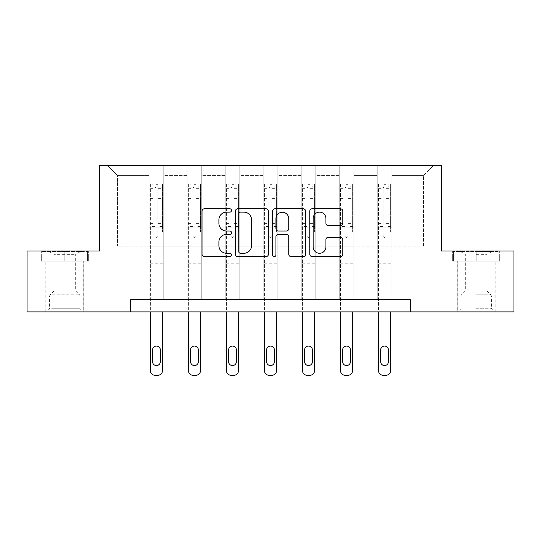 <?xml version="1.0" encoding="UTF-8"?>
<svg xmlns="http://www.w3.org/2000/svg" width="541" height="541" viewBox="0 0 541 541"><rect width="100%" height="100%" fill="white"/><g stroke="black" fill="none" stroke-linecap="round" stroke-linejoin="round"><path stroke-width="0.41" stroke-dasharray="2.71 2.03" d="M231.507 210.456A1.677 1.677 0 0 0 229.837 208.785L204.424 208.785A2.394 2.394 0 0 0 202.03 211.173L202.03 254.229A2.394 2.394 0 0 0 204.424 256.623L229.837 256.623A1.677 1.677 0 0 0 231.507 254.946A1.677 1.677 0 0 0 229.837 253.276L226.544 253.276A7.655 7.655 0 0 1 218.895 245.621L218.895 242.03A7.655 7.655 0 0 1 226.544 234.375L229.837 234.375A1.677 1.677 0 0 0 231.507 232.704A1.677 1.677 0 0 0 229.837 231.027L226.544 231.027A7.655 7.655 0 0 1 218.895 223.372L218.895 219.788A7.655 7.655 0 0 1 226.544 212.133L229.837 212.133A1.677 1.677 0 0 0 231.507 210.456M476.175 261.215L499.695 261.215L476.175 261.215L476.175 250.983L499.695 250.983L452.661 250.983L476.175 250.983L476.175 261.215L495.062 261.215L453.392 261.215L498.964 261.215L457.294 261.215L476.175 261.215L476.175 251.47L453.392 251.47L498.964 251.47L476.175 251.47L492.019 251.47L476.175 251.47L476.175 261.215M476.175 311.907L495.184 311.907L476.175 311.907M64.825 261.215L41.305 261.215L64.825 261.215L64.825 250.983L88.339 250.983L41.305 250.983L64.825 250.983L64.825 261.215L87.608 261.215L42.036 261.215L64.825 261.215L64.825 251.47L87.608 251.47L42.036 251.47L64.825 251.47L64.825 261.215M64.825 311.907L45.816 311.907L64.825 311.907M410.382 311.907L410.382 299.721L410.382 311.907L513.95 311.907L513.95 250.983L441.328 250.983L441.328 165.688L99.672 165.688L99.672 250.983L27.05 250.983L27.05 311.907L130.618 311.907L130.618 299.721L410.382 299.721L130.618 299.721L410.382 299.721L410.382 311.907L130.618 311.907L130.618 299.721L130.618 311.907M377.239 165.688L433.287 165.688L391.86 165.688L391.86 246.108L423.542 246.108L391.86 246.108L391.86 175.433L423.542 175.433L391.86 175.433L391.86 165.688L391.86 299.721L377.239 299.721L391.86 299.721L377.239 299.721L391.86 299.721L391.86 165.688L353.841 165.688L377.239 165.688L377.239 246.108L353.841 246.108L377.239 246.108L377.239 175.433L353.841 175.433L353.841 246.108L353.841 175.433L377.239 175.433L377.239 165.688L377.239 299.721L377.239 227.829L377.239 246.108L391.86 246.108L377.239 246.108L377.239 227.829L391.86 227.829L377.239 227.829L377.239 299.721L377.239 165.688M339.221 165.688L353.841 165.688L353.841 299.721L339.221 299.721L353.841 299.721L339.221 299.721L353.841 299.721L353.841 165.688L315.829 165.688L339.221 165.688L339.221 246.108L315.829 246.108L339.221 246.108L339.221 175.433L315.829 175.433L315.829 246.108L315.829 175.433L339.221 175.433L339.221 165.688L339.221 299.721L339.221 227.829L339.221 246.108L353.841 246.108L339.221 246.108L339.221 227.829L353.841 227.829L339.221 227.829L339.221 299.721L339.221 165.688M301.209 165.688L315.829 165.688L315.829 299.721L301.209 299.721L315.829 299.721L301.209 299.721L315.829 299.721L315.829 165.688L277.81 165.688L301.209 165.688L301.209 246.108L277.81 246.108L301.209 246.108L301.209 175.433L277.81 175.433L277.81 246.108L277.81 175.433L301.209 175.433L301.209 165.688L301.209 299.721L301.209 227.829L301.209 246.108L315.829 246.108L301.209 246.108L301.209 227.829L315.829 227.829L301.209 227.829L301.209 299.721L301.209 165.688M263.19 165.688L277.81 165.688L277.81 299.721L263.19 299.721L277.81 299.721L263.19 299.721L277.81 299.721L277.81 165.688L239.791 165.688L263.19 165.688L263.19 246.108L239.791 246.108L263.19 246.108L263.19 175.433L239.791 175.433L239.791 246.108L239.791 175.433L263.19 175.433L263.19 165.688L263.19 299.721L263.19 227.829L263.19 246.108L277.81 246.108L263.19 246.108L263.19 227.829L277.81 227.829L263.19 227.829L263.19 299.721L263.19 165.688M225.171 165.688L239.791 165.688L239.791 299.721L225.171 299.721L239.791 299.721L225.171 299.721L239.791 299.721L239.791 165.688L201.779 165.688L225.171 165.688L225.171 246.108L201.779 246.108L225.171 246.108L225.171 175.433L201.779 175.433L201.779 246.108L201.779 175.433L225.171 175.433L225.171 165.688L225.171 299.721L225.171 227.829L225.171 246.108L239.791 246.108L225.171 246.108L225.171 227.829L239.791 227.829L225.171 227.829L225.171 299.721L225.171 165.688M187.159 165.688L201.779 165.688L201.779 299.721L187.159 299.721L201.779 299.721L187.159 299.721L201.779 299.721L201.779 165.688L163.761 165.688L187.159 165.688L187.159 246.108L163.761 246.108L187.159 246.108L187.159 175.433L163.761 175.433L163.761 246.108L163.761 175.433L187.159 175.433L187.159 165.688L187.159 299.721L187.159 227.829L187.159 246.108L201.779 246.108L187.159 246.108L187.159 227.829L201.779 227.829L187.159 227.829L187.159 299.721L187.159 165.688M149.14 165.688L163.761 165.688L163.761 299.721L149.14 299.721L163.761 299.721L149.14 299.721L163.761 299.721L163.761 165.688L107.713 165.688L149.14 165.688L149.14 246.108L117.458 246.108L117.458 175.433L149.14 175.433L117.458 175.433L107.713 165.688L117.458 175.433L117.458 246.108L149.14 246.108L149.14 165.688L149.14 299.721L149.14 165.688M423.542 246.108L423.542 175.433L433.287 165.688L423.542 175.433L423.542 246.108M149.14 246.108L163.761 246.108L163.761 227.829L163.761 299.721L163.761 227.829L163.761 246.108L149.14 246.108L149.14 227.829L163.761 227.829L149.14 227.829L149.14 299.721L149.14 246.108M149.14 227.829L163.761 227.829L149.14 227.829M187.159 227.829L201.779 227.829L187.159 227.829M225.171 227.829L239.791 227.829L225.171 227.829M263.19 227.829L277.81 227.829L263.19 227.829M301.209 227.829L315.829 227.829L301.209 227.829M339.221 227.829L353.841 227.829L339.221 227.829M377.239 227.829L391.86 227.829L377.239 227.829M41.305 261.215L41.305 250.983L41.305 261.215M88.339 261.215L88.339 250.983L88.339 261.215M499.695 261.215L499.695 250.983L499.695 261.215M452.661 261.215L452.661 250.983L452.661 261.215M268.404 254.229L268.404 211.173A2.394 2.394 0 0 0 266.016 208.785L237.79 208.785A2.394 2.394 0 0 0 235.396 211.173L235.396 254.229A2.394 2.394 0 0 0 237.79 256.623L266.016 256.623A2.394 2.394 0 0 0 268.404 254.229M240.42 212.133A1.677 1.677 0 0 0 238.743 213.803L238.743 251.599A1.677 1.677 0 0 0 240.42 253.276L243.89 253.276A7.655 7.655 0 0 0 251.545 245.621L251.545 219.788A7.655 7.655 0 0 0 243.89 212.133L240.42 212.133M274.984 208.785L303.21 208.785A2.394 2.394 0 0 1 305.604 211.173L305.604 254.229A2.394 2.394 0 0 1 303.21 256.623L291.132 256.623A2.394 2.394 0 0 1 288.738 254.229L288.738 236.769A2.394 2.394 0 0 0 286.345 234.375L278.331 234.375A2.394 2.394 0 0 0 275.944 236.769L275.944 254.946A1.677 1.677 0 0 1 274.267 256.623A1.677 1.677 0 0 1 272.596 254.946L272.596 211.173A2.394 2.394 0 0 1 274.984 208.785M288.738 218.652A6.397 6.397 0 0 0 282.341 212.255A6.397 6.397 0 0 0 275.944 218.652L275.944 228.633A2.394 2.394 0 0 0 278.331 231.027L286.345 231.027A2.394 2.394 0 0 0 288.738 228.633L288.738 218.652M328.326 225.644L340.404 225.644A2.394 2.394 0 0 0 342.798 223.257L342.798 211.173A2.394 2.394 0 0 0 340.404 208.785L312.184 208.785A2.394 2.394 0 0 0 309.79 211.173L309.79 254.229A2.394 2.394 0 0 0 312.184 256.623L340.404 256.623A2.394 2.394 0 0 0 342.798 254.229L342.798 239.643A2.394 2.394 0 0 0 340.404 237.249L328.326 237.249A2.394 2.394 0 0 0 325.932 239.643L325.932 246.879A6.397 6.397 0 0 1 319.535 253.276A6.397 6.397 0 0 1 313.138 246.879L313.138 218.53A6.397 6.397 0 0 1 319.535 212.133A6.397 6.397 0 0 1 325.932 218.53L325.932 223.257A2.394 2.394 0 0 0 328.326 225.644M154.99 235.917A1.461 1.461 0 0 0 156.45 237.384A1.461 1.461 0 0 1 154.99 235.917L154.99 231.967L154.99 235.917M162.483 184.014L160.109 184.014L160.109 187.179L162.543 187.186L162.543 184.014L150.357 184.014L150.357 370.436A4.876 4.876 0 0 0 155.233 375.312L157.668 375.312A4.876 4.876 0 0 0 162.543 370.436L162.543 311.907M150.357 184.014L150.357 311.907M162.543 187.186L162.543 231.967L157.911 231.967L157.911 235.917A1.461 1.461 0 0 1 156.45 237.384A1.461 1.461 0 0 0 157.911 235.917L157.911 222.02L162.543 222.02M162.543 184.014L162.543 231.967L157.911 231.967L157.911 184.312L154.99 184.312L154.99 225.07L150.357 225.07M160.109 184.014L150.418 184.014M160.109 187.179L152.799 187.179L152.799 184.014M150.357 187.186L162.483 187.179M150.418 187.179L152.799 187.179M150.357 222.02L154.99 222.02L154.99 187.822C155.964 186.97 156.937 186.97 157.911 187.822L157.911 222.02M152.555 361.665A3.902 3.902 0 0 0 156.45 365.567A3.902 3.902 0 0 0 160.352 361.665L160.352 349.966A3.902 3.902 0 0 0 156.45 346.071A3.902 3.902 0 0 0 152.555 349.966L152.555 361.665M154.99 222.02L154.99 225.07M162.543 263.217L150.357 263.217M154.99 187.822L154.99 184.312M157.911 187.822L157.911 184.312M79.067 309.952L48.372 309.952L79.067 309.952M51.632 308.735L80.054 308.735L51.632 308.735M78.54 251.47L48.981 251.47L78.54 251.47M74.212 254.351L53.978 254.351L74.212 254.351M74.212 290.943L53.978 290.943L74.212 290.943M81.177 309.952L45.938 309.952L81.177 309.952M81.177 261.215L45.938 261.215L81.177 261.215M42.036 261.215L42.036 251.47L42.036 261.215M87.608 261.215L87.608 251.47L87.608 261.215M476.175 309.952L495.062 309.952L476.175 309.952M476.175 308.735L491.411 308.735L476.175 308.735M476.175 254.351L487.022 254.351L476.175 254.351M476.175 290.943L487.022 290.943L476.175 290.943M498.964 261.215L498.964 251.47L498.964 261.215M453.392 261.215L453.392 251.47L453.392 261.215M193.009 235.917A1.461 1.461 0 0 0 194.469 237.384A1.461 1.461 0 0 1 193.009 235.917L193.009 231.967L193.009 235.917M200.501 184.014L198.121 184.014L198.121 187.179L200.562 187.186L200.562 184.014L188.376 184.014L188.376 370.436A4.876 4.876 0 0 0 193.252 375.312L195.686 375.312A4.876 4.876 0 0 0 200.562 370.436L200.562 311.907M188.376 184.014L188.376 311.907M200.562 187.186L200.562 231.967L195.93 231.967L195.93 235.917A1.461 1.461 0 0 1 194.469 237.384A1.461 1.461 0 0 0 195.93 235.917L195.93 222.02L200.562 222.02M200.562 184.014L200.562 231.967L195.93 231.967L195.93 184.312L193.009 184.312L193.009 225.07L188.376 225.07M198.121 184.014L188.437 184.014M198.121 187.179L190.811 187.179L190.811 184.014M188.376 187.186L200.501 187.179M188.437 187.179L190.811 187.179M188.376 222.02L193.009 222.02L193.009 187.822C193.976 186.97 194.949 186.97 195.93 187.822L195.93 222.02M190.567 361.665A3.902 3.902 0 0 0 194.469 365.567A3.902 3.902 0 0 0 198.364 361.665L198.364 349.966A3.902 3.902 0 0 0 194.469 346.071A3.902 3.902 0 0 0 190.567 349.966L190.567 361.665M193.009 222.02L193.009 225.07M200.562 263.217L188.376 263.217M193.009 187.822L193.009 184.312M195.93 187.822L195.93 184.312M231.021 235.917A1.461 1.461 0 0 0 232.481 237.384A1.461 1.461 0 0 1 231.021 235.917L231.021 231.967L231.021 235.917M238.513 184.014L236.14 184.014L236.14 187.179L238.574 187.186L238.574 184.014L226.388 184.014L226.388 370.436A4.876 4.876 0 0 0 231.264 375.312L233.705 375.312A4.876 4.876 0 0 0 238.574 370.436L238.574 311.907M226.388 184.014L226.388 311.907M238.574 187.186L238.574 231.967L233.949 231.967L233.949 235.917A1.461 1.461 0 0 1 232.481 237.384A1.461 1.461 0 0 0 233.949 235.917L233.949 222.02L238.574 222.02M238.574 184.014L238.574 231.967L233.949 231.967L233.949 184.312L231.021 184.312L231.021 225.07L226.388 225.07M236.14 184.014L226.449 184.014M236.14 187.179L228.829 187.179L228.829 184.014M226.388 187.186L238.513 187.179M226.449 187.179L228.829 187.179M226.388 222.02L231.021 222.02L231.021 187.822C231.994 186.97 232.968 186.97 233.949 187.822L233.949 222.02M228.586 361.665A3.902 3.902 0 0 0 232.481 365.567A3.902 3.902 0 0 0 236.383 361.665L236.383 349.966A3.902 3.902 0 0 0 232.481 346.071A3.902 3.902 0 0 0 228.586 349.966L228.586 361.665M231.021 222.02L231.021 225.07M238.574 263.217L226.388 263.217M231.021 187.822L231.021 184.312M233.949 187.822L233.949 184.312M269.039 235.917A1.461 1.461 0 0 0 270.5 237.384A1.461 1.461 0 0 1 269.039 235.917L269.039 231.967L269.039 235.917M276.532 184.014L274.159 184.014L274.159 187.179L276.593 187.186L276.593 184.014L264.407 184.014L264.407 370.436A4.876 4.876 0 0 0 269.283 375.312L271.717 375.312A4.876 4.876 0 0 0 276.593 370.436L276.593 311.907M264.407 184.014L264.407 311.907M276.593 187.186L276.593 231.967L271.961 231.967L271.961 235.917A1.461 1.461 0 0 1 270.5 237.384A1.461 1.461 0 0 0 271.961 235.917L271.961 222.02L276.593 222.02M276.593 184.014L276.593 231.967L271.961 231.967L271.961 184.312L269.039 184.312L269.039 225.07L264.407 225.07M274.159 184.014L264.468 184.014M274.159 187.179L266.841 187.179L266.841 184.014M264.407 187.186L276.532 187.179M264.468 187.179L266.841 187.179M264.407 222.02L269.039 222.02L269.039 187.822C270.013 186.97 270.987 186.97 271.961 187.822L271.961 222.02M266.598 361.665A3.902 3.902 0 0 0 270.5 365.567A3.902 3.902 0 0 0 274.402 361.665L274.402 349.966A3.902 3.902 0 0 0 270.5 346.071A3.902 3.902 0 0 0 266.598 349.966L266.598 361.665M269.039 222.02L269.039 225.07M276.593 263.217L264.407 263.217M269.039 187.822L269.039 184.312M271.961 187.822L271.961 184.312M307.051 235.917A1.461 1.461 0 0 0 308.519 237.384A1.461 1.461 0 0 1 307.051 235.917L307.051 231.967L307.051 235.917M314.551 184.014L312.171 184.014L312.171 187.179L314.612 187.186L314.612 184.014L302.426 184.014L302.426 370.436A4.876 4.876 0 0 0 307.295 375.312L309.736 375.312A4.876 4.876 0 0 0 314.612 370.436L314.612 311.907M302.426 184.014L302.426 311.907M314.612 187.186L314.612 231.967L309.979 231.967L309.979 235.917A1.461 1.461 0 0 1 308.519 237.384A1.461 1.461 0 0 0 309.979 235.917L309.979 222.02L314.612 222.02M314.612 184.014L314.612 231.967L309.979 231.967L309.979 184.312L307.051 184.312L307.051 225.07L302.426 225.07M312.171 184.014L302.487 184.014M312.171 187.179L304.86 187.179L304.86 184.014M302.426 187.186L314.551 187.179M302.487 187.179L304.86 187.179M302.426 222.02L307.051 222.02L307.051 187.822C308.025 186.97 308.999 186.97 309.979 187.822L309.979 222.02M304.617 361.665A3.902 3.902 0 0 0 308.519 365.567A3.902 3.902 0 0 0 312.414 361.665L312.414 349.966A3.902 3.902 0 0 0 308.519 346.071A3.902 3.902 0 0 0 304.617 349.966L304.617 361.665M307.051 222.02L307.051 225.07M314.612 263.217L302.426 263.217M307.051 187.822L307.051 184.312M309.979 187.822L309.979 184.312M345.07 235.917A1.461 1.461 0 0 0 346.531 237.384A1.461 1.461 0 0 1 345.07 235.917L345.07 231.967L345.07 235.917M352.563 184.014L350.189 184.014L350.189 187.179L352.624 187.186L352.624 184.014L340.438 184.014L340.438 370.436A4.876 4.876 0 0 0 345.314 375.312L347.748 375.312A4.876 4.876 0 0 0 352.624 370.436L352.624 311.907M340.438 184.014L340.438 311.907M352.624 187.186L352.624 231.967L347.991 231.967L347.991 235.917A1.461 1.461 0 0 1 346.531 237.384A1.461 1.461 0 0 0 347.991 235.917L347.991 222.02L352.624 222.02M352.624 184.014L352.624 231.967L347.991 231.967L347.991 184.312L345.07 184.312L345.07 225.07L340.438 225.07M350.189 184.014L340.499 184.014M350.189 187.179L342.879 187.179L342.879 184.014M340.438 187.186L352.563 187.179M340.499 187.179L342.879 187.179M340.438 222.02L345.07 222.02L345.07 187.822C346.044 186.97 347.018 186.97 347.991 187.822L347.991 222.02M342.636 361.665A3.902 3.902 0 0 0 346.531 365.567A3.902 3.902 0 0 0 350.433 361.665L350.433 349.966A3.902 3.902 0 0 0 346.531 346.071A3.902 3.902 0 0 0 342.636 349.966L342.636 361.665M345.07 222.02L345.07 225.07M352.624 263.217L340.438 263.217M345.07 187.822L345.07 184.312M347.991 187.822L347.991 184.312M383.089 235.917A1.461 1.461 0 0 0 384.55 237.384A1.461 1.461 0 0 1 383.089 235.917L383.089 231.967L383.089 235.917M390.582 184.014L388.201 184.014L388.201 187.179L390.643 187.186L390.643 184.014L378.457 184.014L378.457 370.436A4.876 4.876 0 0 0 383.332 375.312L385.767 375.312A4.876 4.876 0 0 0 390.643 370.436L390.643 311.907M378.457 184.014L378.457 311.907M390.643 187.186L390.643 231.967L386.01 231.967L386.01 235.917A1.461 1.461 0 0 1 384.55 237.384A1.461 1.461 0 0 0 386.01 235.917L386.01 222.02L390.643 222.02M390.643 184.014L390.643 231.967L386.01 231.967L386.01 184.312L383.089 184.312L383.089 225.07L378.457 225.07M388.201 184.014L378.517 184.014M388.201 187.179L380.891 187.179L380.891 184.014M378.457 187.186L390.582 187.179M378.517 187.179L380.891 187.179M378.457 222.02L383.089 222.02L383.089 187.822C384.056 186.97 385.036 186.97 386.01 187.822L386.01 222.02M380.648 361.665A3.902 3.902 0 0 0 384.55 365.567A3.902 3.902 0 0 0 388.445 361.665L388.445 349.966A3.902 3.902 0 0 0 384.55 346.071A3.902 3.902 0 0 0 380.648 349.966L380.648 361.665M383.089 222.02L383.089 225.07M390.643 263.217L378.457 263.217M383.089 187.822L383.089 184.312M386.01 187.822L386.01 184.312M154.99 196.883L150.357 196.883M150.357 198.621L154.99 198.621M154.99 231.967L150.357 231.967L154.99 231.967M162.543 258.098L150.357 258.098M154.99 226.449L150.357 226.449M162.543 226.449L157.911 226.449M150.357 223.399L154.99 223.399M157.911 223.399L162.543 223.399M162.543 225.07L157.911 225.07M162.543 196.883L157.911 196.883M157.911 198.621L162.543 198.621M154.99 186.929L150.357 186.929M150.357 188.667L154.99 188.667M162.543 186.929L157.911 186.929M157.911 188.667L162.543 188.667M162.543 261.837L150.357 261.837M78.012 296.042L49.589 296.042L78.012 296.042M52.064 294.831L79.554 294.831L52.064 294.831M476.175 296.042L491.411 296.042L476.175 296.042M476.175 294.831L490.91 294.831L476.175 294.831M193.009 196.883L188.376 196.883M188.376 198.621L193.009 198.621M193.009 231.967L188.376 231.967L193.009 231.967M200.562 258.098L188.376 258.098M193.009 226.449L188.376 226.449M200.562 226.449L195.93 226.449M188.376 223.399L193.009 223.399M195.93 223.399L200.562 223.399M200.562 225.07L195.93 225.07M200.562 196.883L195.93 196.883M195.93 198.621L200.562 198.621M193.009 186.929L188.376 186.929M188.376 188.667L193.009 188.667M200.562 186.929L195.93 186.929M195.93 188.667L200.562 188.667M200.562 261.837L188.376 261.837M231.021 196.883L226.388 196.883M226.388 198.621L231.021 198.621M231.021 231.967L226.388 231.967L231.021 231.967M238.574 258.098L226.388 258.098M231.021 226.449L226.388 226.449M238.574 226.449L233.949 226.449M226.388 223.399L231.021 223.399M233.949 223.399L238.574 223.399M238.574 225.07L233.949 225.07M238.574 196.883L233.949 196.883M233.949 198.621L238.574 198.621M231.021 186.929L226.388 186.929M226.388 188.667L231.021 188.667M238.574 186.929L233.949 186.929M233.949 188.667L238.574 188.667M238.574 261.837L226.388 261.837M269.039 196.883L264.407 196.883M264.407 198.621L269.039 198.621M269.039 231.967L264.407 231.967L269.039 231.967M276.593 258.098L264.407 258.098M269.039 226.449L264.407 226.449M276.593 226.449L271.961 226.449M264.407 223.399L269.039 223.399M271.961 223.399L276.593 223.399M276.593 225.07L271.961 225.07M276.593 196.883L271.961 196.883M271.961 198.621L276.593 198.621M269.039 186.929L264.407 186.929M264.407 188.667L269.039 188.667M276.593 186.929L271.961 186.929M271.961 188.667L276.593 188.667M276.593 261.837L264.407 261.837M307.051 196.883L302.426 196.883M302.426 198.621L307.051 198.621M307.051 231.967L302.426 231.967L307.051 231.967M314.612 258.098L302.426 258.098M307.051 226.449L302.426 226.449M314.612 226.449L309.979 226.449M302.426 223.399L307.051 223.399M309.979 223.399L314.612 223.399M314.612 225.07L309.979 225.07M314.612 196.883L309.979 196.883M309.979 198.621L314.612 198.621M307.051 186.929L302.426 186.929M302.426 188.667L307.051 188.667M314.612 186.929L309.979 186.929M309.979 188.667L314.612 188.667M314.612 261.837L302.426 261.837M345.07 196.883L340.438 196.883M340.438 198.621L345.07 198.621M345.07 231.967L340.438 231.967L345.07 231.967M352.624 258.098L340.438 258.098M345.07 226.449L340.438 226.449M352.624 226.449L347.991 226.449M340.438 223.399L345.07 223.399M347.991 223.399L352.624 223.399M352.624 225.07L347.991 225.07M352.624 196.883L347.991 196.883M347.991 198.621L352.624 198.621M345.07 186.929L340.438 186.929M340.438 188.667L345.07 188.667M352.624 186.929L347.991 186.929M347.991 188.667L352.624 188.667M352.624 261.837L340.438 261.837M383.089 196.883L378.457 196.883M378.457 198.621L383.089 198.621M383.089 231.967L378.457 231.967L383.089 231.967M390.643 258.098L378.457 258.098M383.089 226.449L378.457 226.449M390.643 226.449L386.01 226.449M378.457 223.399L383.089 223.399M386.01 223.399L390.643 223.399M390.643 225.07L386.01 225.07M390.643 196.883L386.01 196.883M386.01 198.621L390.643 198.621M383.089 186.929L378.457 186.929M378.457 188.667L383.089 188.667M390.643 186.929L386.01 186.929M386.01 188.667L390.643 188.667M390.643 261.837L378.457 261.837M457.172 311.907L457.172 261.215M45.816 311.907L45.816 261.215M83.828 311.907L83.828 261.215M495.184 311.907L495.184 261.215M80.663 251.47L75.666 254.351L75.666 290.943L79.554 294.831L80.054 296.042L80.054 308.735L81.272 309.952M45.938 309.952L45.938 261.215M83.706 309.952L83.706 261.215M48.981 251.47L53.978 254.351L53.978 290.943L50.09 294.831L49.589 296.042L49.589 308.735L48.372 309.952M460.337 251.47L465.334 254.351L465.334 290.943L461.446 294.831L460.946 296.042L460.946 308.735L459.728 309.952M495.062 309.952L495.062 261.215M457.294 309.952L457.294 261.215M492.019 251.47L487.022 254.351L487.022 290.943L490.91 294.831L491.411 296.042L491.411 308.735L492.628 309.952"/><path stroke-width="0.81" d="M231.507 210.456A1.677 1.677 0 0 0 229.837 208.785L204.424 208.785A2.394 2.394 0 0 0 202.03 211.173L202.03 254.229A2.394 2.394 0 0 0 204.424 256.623L229.837 256.623A1.677 1.677 0 0 0 231.507 254.946A1.677 1.677 0 0 0 229.837 253.276L226.544 253.276A7.655 7.655 0 0 1 218.895 245.621L218.895 242.03A7.655 7.655 0 0 1 226.544 234.375L229.837 234.375A1.677 1.677 0 0 0 231.507 232.704A1.677 1.677 0 0 0 229.837 231.027L226.544 231.027A7.655 7.655 0 0 1 218.895 223.372L218.895 219.788A7.655 7.655 0 0 1 226.544 212.133L229.837 212.133A1.677 1.677 0 0 0 231.507 210.456M340.404 225.644A2.394 2.394 0 0 0 342.798 223.257L342.798 211.173A2.394 2.394 0 0 0 340.404 208.785L312.184 208.785A2.394 2.394 0 0 0 309.79 211.173L309.79 254.229A2.394 2.394 0 0 0 312.184 256.623L340.404 256.623A2.394 2.394 0 0 0 342.798 254.229L342.798 239.643A2.394 2.394 0 0 0 340.404 237.249L328.326 237.249A2.394 2.394 0 0 0 325.932 239.643L325.932 246.879A6.397 6.397 0 0 1 319.535 253.276A6.397 6.397 0 0 1 313.138 246.879L313.138 218.53A6.397 6.397 0 0 1 319.535 212.133A6.397 6.397 0 0 1 325.932 218.53L325.932 223.257A2.394 2.394 0 0 0 328.326 225.644L340.404 225.644M130.618 311.907L27.05 311.907L27.05 250.983L99.672 250.983L99.672 165.688L441.328 165.688L441.328 250.983L513.95 250.983L513.95 311.907L410.382 311.907L410.382 299.721L130.618 299.721L130.618 311.907L410.382 311.907M268.404 211.173A2.394 2.394 0 0 0 266.016 208.785L237.79 208.785A2.394 2.394 0 0 0 235.396 211.173L235.396 254.229A2.394 2.394 0 0 0 237.79 256.623L266.016 256.623A2.394 2.394 0 0 0 268.404 254.229L268.404 211.173M274.984 208.785L303.21 208.785A2.394 2.394 0 0 1 305.604 211.173L305.604 254.229A2.394 2.394 0 0 1 303.21 256.623L291.132 256.623A2.394 2.394 0 0 1 288.738 254.229L288.738 236.769A2.394 2.394 0 0 0 286.345 234.375L278.331 234.375A2.394 2.394 0 0 0 275.944 236.769L275.944 254.946A1.677 1.677 0 0 1 274.267 256.623A1.677 1.677 0 0 1 272.596 254.946L272.596 211.173A2.394 2.394 0 0 1 274.984 208.785M240.42 212.133A1.677 1.677 0 0 0 238.743 213.803L238.743 251.599A1.677 1.677 0 0 0 240.42 253.276L243.89 253.276A7.655 7.655 0 0 0 251.545 245.621L251.545 219.788A7.655 7.655 0 0 0 243.89 212.133L240.42 212.133M288.738 218.652A6.397 6.397 0 0 0 282.341 212.255A6.397 6.397 0 0 0 275.944 218.652L275.944 228.633A2.394 2.394 0 0 0 278.331 231.027L286.345 231.027A2.394 2.394 0 0 0 288.738 228.633L288.738 218.652M162.543 311.907L162.543 370.436A4.876 4.876 0 0 1 157.668 375.312L155.233 375.312A4.876 4.876 0 0 1 150.357 370.436L150.357 311.907M160.352 361.665L160.352 349.966A3.902 3.902 0 0 0 156.45 346.071A3.902 3.902 0 0 0 152.555 349.966L152.555 361.665A3.902 3.902 0 0 0 156.45 365.567A3.902 3.902 0 0 0 160.352 361.665M200.562 311.907L200.562 370.436A4.876 4.876 0 0 1 195.686 375.312L193.252 375.312A4.876 4.876 0 0 1 188.376 370.436L188.376 311.907M198.364 361.665L198.364 349.966A3.902 3.902 0 0 0 194.469 346.071A3.902 3.902 0 0 0 190.567 349.966L190.567 361.665A3.902 3.902 0 0 0 194.469 365.567A3.902 3.902 0 0 0 198.364 361.665M238.574 311.907L238.574 370.436A4.876 4.876 0 0 1 233.705 375.312L231.264 375.312A4.876 4.876 0 0 1 226.388 370.436L226.388 311.907M236.383 361.665L236.383 349.966A3.902 3.902 0 0 0 232.481 346.071A3.902 3.902 0 0 0 228.586 349.966L228.586 361.665A3.902 3.902 0 0 0 232.481 365.567A3.902 3.902 0 0 0 236.383 361.665M276.593 311.907L276.593 370.436A4.876 4.876 0 0 1 271.717 375.312L269.283 375.312A4.876 4.876 0 0 1 264.407 370.436L264.407 311.907M274.402 361.665L274.402 349.966A3.902 3.902 0 0 0 270.5 346.071A3.902 3.902 0 0 0 266.598 349.966L266.598 361.665A3.902 3.902 0 0 0 270.5 365.567A3.902 3.902 0 0 0 274.402 361.665M314.612 311.907L314.612 370.436A4.876 4.876 0 0 1 309.736 375.312L307.295 375.312A4.876 4.876 0 0 1 302.426 370.436L302.426 311.907M312.414 361.665L312.414 349.966A3.902 3.902 0 0 0 308.519 346.071A3.902 3.902 0 0 0 304.617 349.966L304.617 361.665A3.902 3.902 0 0 0 308.519 365.567A3.902 3.902 0 0 0 312.414 361.665M352.624 311.907L352.624 370.436A4.876 4.876 0 0 1 347.748 375.312L345.314 375.312A4.876 4.876 0 0 1 340.438 370.436L340.438 311.907M350.433 361.665L350.433 349.966A3.902 3.902 0 0 0 346.531 346.071A3.902 3.902 0 0 0 342.636 349.966L342.636 361.665A3.902 3.902 0 0 0 346.531 365.567A3.902 3.902 0 0 0 350.433 361.665M390.643 311.907L390.643 370.436A4.876 4.876 0 0 1 385.767 375.312L383.332 375.312A4.876 4.876 0 0 1 378.457 370.436L378.457 311.907M388.445 361.665L388.445 349.966A3.902 3.902 0 0 0 384.55 346.071A3.902 3.902 0 0 0 380.648 349.966L380.648 361.665A3.902 3.902 0 0 0 384.55 365.567A3.902 3.902 0 0 0 388.445 361.665"/></g></svg>
